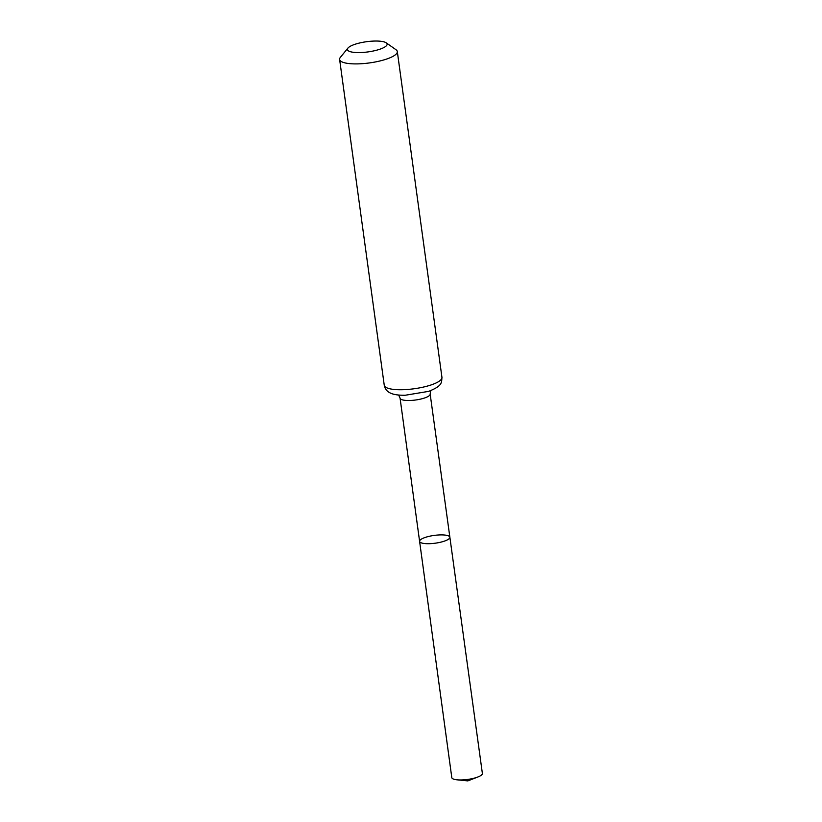 <?xml version="1.0" encoding="UTF-8"?>
<svg xmlns="http://www.w3.org/2000/svg" width="822" height="822" viewBox="0 0 822 822"><rect width="100%" height="100%" fill="white"/><g stroke="black" fill="none" stroke-linecap="round" stroke-linejoin="round"><path stroke-width="1.23" d="M449.87 537.228A15.279 3.925 172.2 0 1 435.27 543.198A15.279 3.925 172.2 0 1 419.6 541.379A15.279 3.925 -7.8 0 0 428.385 543.712A15.279 3.925 -7.8 0 0 444.147 541.205A15.279 3.925 -7.8 0 0 449.87 537.228A15.279 3.925 -7.8 0 0 434.201 535.41A15.279 3.925 -7.8 0 0 419.6 541.379L451.802 777.612A15.433 3.966 -7.8 0 0 457.053 779.821A15.433 3.966 -7.8 0 0 476.596 777.448A15.433 3.966 -7.8 0 0 477.921 776.965A15.433 3.966 -7.8 0 0 482.38 773.43L430.163 394.067L430.687 390.656M354.929 44.316A20.047 5.158 172.2 0 1 386.227 42.836A20.047 5.158 172.2 0 1 367.968 51.92A20.047 5.158 172.2 0 1 347.942 48.077A20.047 5.158 172.2 0 1 354.929 44.316M386.227 42.836L395.999 49.721A29.119 7.49 172.2 0 1 397.314 51.55A29.119 7.49 172.2 0 1 369.479 62.924A29.119 7.49 172.2 0 1 339.62 59.451A29.119 7.49 172.2 0 1 340.39 57.334L347.942 48.077M466.074 779.646L467.831 780.9L477.921 776.965M398.67 395.033L400.078 398.187A15.186 3.905 -7.8 0 0 408.811 400.509A15.186 3.905 -7.8 0 0 424.481 398.023A15.186 3.905 -7.8 0 0 430.163 394.067M431.036 384.963A29.119 7.49 -7.8 0 0 441.948 377.38C441.455 382.62 442.719 385.754 428.714 391.354L405.236 395.248C398.341 395.351 393.296 394.581 390.09 392.906C386.885 391.364 384.932 388.816 384.254 385.282A29.119 7.49 -7.8 0 0 401.002 389.741A29.119 7.49 -7.8 0 0 431.036 384.963M400.078 398.187L419.6 541.379M339.62 59.451L384.254 385.282M397.314 51.55L441.948 377.38M467.831 780.9L457.053 779.821"/></g></svg>
